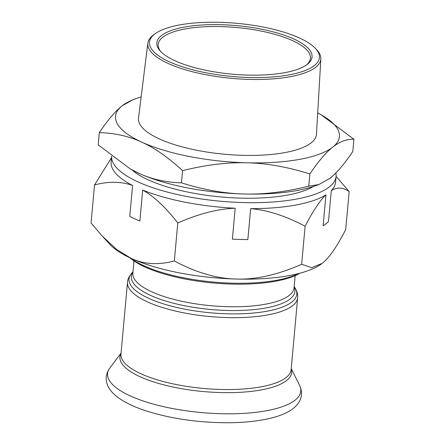 <?xml version="1.0" encoding="UTF-8"?>
<svg xmlns="http://www.w3.org/2000/svg" width="445" height="445" viewBox="0 0 445 445"><rect width="100%" height="100%" fill="white"/><g stroke="black" fill="none" stroke-linecap="round" stroke-linejoin="round"><path stroke-width="0.67" d="M129.812 257.75A92.922 29.059 5.2 0 0 213.227 282.987A92.922 29.059 5.2 0 0 299.83 273.219M298.79 273.491A94.423 29.526 -174.8 0 1 213.316 282.035A94.423 29.526 -174.8 0 1 130.786 258.2M184.447 27.078A77.936 24.375 5.2 0 0 160.428 51.22A77.936 24.375 5.2 0 0 232.234 74.17A77.936 24.375 5.2 0 0 307 64.558A77.936 24.375 5.2 0 0 279.404 33.642A77.936 24.375 5.2 0 0 184.447 27.078M161.107 51.92A76.434 23.902 -174.8 0 1 158.192 44.389A76.434 23.902 -174.8 0 1 185.276 28.936A76.434 23.902 -174.8 0 1 267.423 32.424A76.434 23.902 -174.8 0 1 310.432 58.245A76.434 23.902 -174.8 0 1 306.204 65.126M179.708 24.92A85.318 26.683 -174.8 0 1 315.177 48.143A85.318 26.683 -174.8 0 1 232.023 76.468A85.318 26.683 -174.8 0 1 155.349 33.598A85.318 26.683 -174.8 0 1 179.708 24.92M155.349 33.598L153.786 34.721A86.864 27.167 5.2 0 0 147.835 43.165A86.864 27.167 5.2 0 0 231.851 78.37A86.864 27.167 5.2 0 0 320.839 58.907A86.864 27.167 5.2 0 0 316.512 49.529L315.177 48.143M147.835 43.165L138.529 118.07A89.345 27.94 5.2 0 0 224.942 154.282A89.345 27.94 5.2 0 0 316.473 134.268L320.839 58.907M122.186 105.799L133.233 99.541L137.333 98.123A112.407 35.149 5.2 0 0 122.186 105.799A112.407 35.149 5.2 0 0 141.788 142.144C128.939 136.209 114.771 133.038 99.291 132.638C107.757 120.033 115.389 111.089 122.186 105.799M141.16 96.893A112.407 35.149 5.2 0 0 137.333 98.123M247.081 162.803C227.423 162.225 205.918 164.834 182.556 170.641C168.243 157.447 154.654 147.946 141.788 142.144A112.407 35.149 5.2 0 0 247.081 162.803A112.407 35.149 5.2 0 0 332.765 147.111C325.968 152.401 318.336 161.351 309.876 173.956C287.681 166.964 266.75 163.243 247.081 162.803M321.245 114.86L353.925 139.263C346.627 139.068 339.574 141.688 332.765 147.111A112.407 35.149 5.2 0 0 321.245 114.86A112.407 35.149 5.2 0 0 317.708 112.958M99.291 132.638L98.184 144.836L130.207 168.872L138.951 173.333A112.407 35.149 -174.8 0 1 130.858 169.239L130.207 168.872M181.449 182.839C203.643 189.831 224.575 193.547 244.244 193.992A112.407 35.149 -174.8 0 1 138.951 173.333C151.806 179.268 165.968 182.439 181.449 182.839L182.556 170.641M318.876 184.558L314.776 185.977A112.407 35.149 -174.8 0 1 244.244 193.992C263.896 194.571 285.406 191.956 308.763 186.149L318.876 184.558L329.923 178.3C336.72 173.01 344.352 164.066 352.818 151.461L353.925 139.263M309.876 173.956L308.763 186.149M335.869 172.949A112.68 35.238 5.2 0 1 336.081 176.365L349.164 191.584C343.106 187.334 337.149 187.017 331.286 190.632A112.68 35.238 -174.8 0 0 335.541 182.294L336.081 176.365A112.68 35.238 5.2 0 1 221.232 201.296A112.68 35.238 5.2 0 1 111.617 156.29L111.105 161.869A112.68 35.238 -174.8 0 0 132.582 185.465L129.768 216.392A112.68 35.238 5.2 0 0 139.875 221.009L142.689 190.076A112.68 35.238 -174.8 0 0 235.199 208.227C217.872 208.855 198.737 213.767 177.794 222.962C165.562 207.259 153.859 196.301 142.689 190.076M235.199 208.227L232.385 239.16A112.68 35.238 5.2 0 0 247.843 239.56L250.657 208.633A112.68 35.238 -174.8 0 0 325.94 194.843C319.877 200.617 312.935 211.091 305.114 226.271C285.94 216.036 267.784 210.157 250.657 208.633M325.94 194.843L323.126 225.776A112.68 35.238 5.2 0 0 328.471 221.566L331.286 190.632M132.037 169.89A98.918 30.933 5.2 0 0 221.059 196.957A98.918 30.933 5.2 0 0 313.502 186.405M321.557 263.846A112.407 35.149 -174.8 0 1 321.546 263.852A112.407 35.149 -174.8 0 1 236.501 279.054C256.153 279.683 277.869 274.754 301.654 264.263L311.645 267.695L322.186 263.362C328.977 258.122 336.82 246.858 345.709 229.57L349.164 191.584M301.654 264.263L305.114 226.271M132.582 185.465C121.218 181.399 108.536 181.232 94.529 184.959L111.478 157.736M94.529 184.959L91.075 222.945L102.15 236.017L116.724 249.512L131.208 258.395A112.407 35.149 -174.8 0 1 110.143 244.611L102.15 236.017M131.208 258.395C144.058 264.386 158.437 265.231 174.34 260.948C196.106 272.624 216.826 278.659 236.501 279.054A112.407 35.149 -174.8 0 1 131.208 258.395M174.34 260.948L177.794 222.962M132.938 272.223A82.13 25.682 5.2 0 0 210.813 309.492A82.13 25.682 5.2 0 0 294.139 286.897M295.168 275.605L294.05 287.848A80.934 25.309 -174.8 0 1 211.158 305.721A80.934 25.309 -174.8 0 1 132.855 273.18L133.967 260.931M294.167 286.58L294.779 287.481A84.227 26.338 -174.8 0 1 210.513 312.796A84.227 26.338 -174.8 0 1 132.21 272.685L132.972 271.906M297.672 297.705L291.13 369.595A85.429 26.717 5.2 0 1 203.632 388.457A85.429 26.717 5.2 0 1 120.973 354.109L127.515 282.225A85.429 26.717 5.2 0 0 210.173 316.573A85.429 26.717 5.2 0 0 297.672 297.705C298.078 294.635 297.115 291.225 294.779 287.481M109.854 367.976A97.016 30.338 5.2 0 0 201.435 412.565A97.016 30.338 5.2 0 0 299.563 385.242C302.567 391.878 302.077 397.975 298.089 403.52C295.391 407.08 291.759 410.006 287.186 412.298C282.414 414.746 276.723 416.759 270.121 418.333C257.388 421.337 242.475 422.811 225.381 422.75C196.634 422.427 170.313 418.506 146.405 410.985C134.145 407.025 124.444 402.341 117.291 396.934C113.102 393.808 109.993 390.204 107.957 386.132C105.087 379.958 105.721 373.911 109.854 367.976L121.068 353.074M121.051 353.286A86.23 26.967 5.2 0 0 203.348 391.544A86.23 26.967 5.2 0 0 291.202 368.772M127.515 282.225C127.671 279.121 129.234 275.945 132.21 272.685M291.219 368.56L299.563 385.242"/></g></svg>
